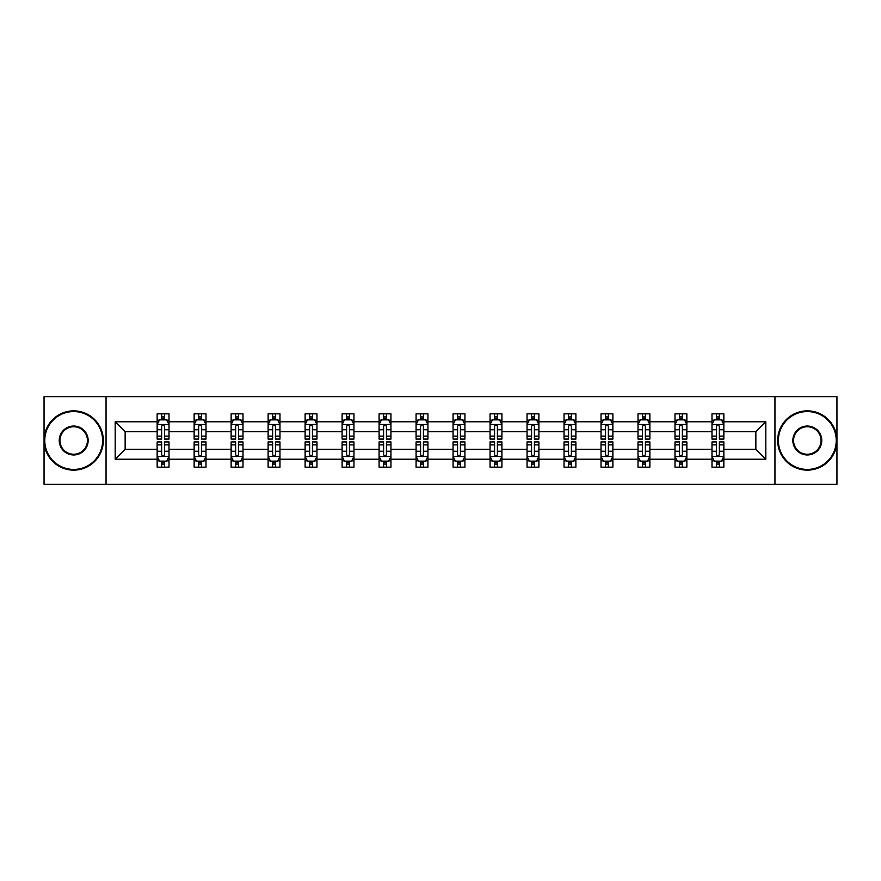 <?xml version="1.0" encoding="UTF-8"?>
<svg xmlns="http://www.w3.org/2000/svg" width="881" height="881" viewBox="0 0 881 881"><rect width="100%" height="100%" fill="white"/><g stroke="black" fill="none" stroke-linecap="round" stroke-linejoin="round"><path stroke-width="1.32" d="M774.95 396.637L44.05 396.637L44.05 484.363L836.95 484.363L836.95 396.637L774.95 396.637L774.95 484.363M723.852 459.232L723.852 449.277L755.854 449.277L765.82 459.232L723.852 459.232L723.852 467.172L719.348 467.172L719.348 461.126M106.05 484.363L106.05 396.637M711.991 459.232L686.861 459.232L686.861 449.277L711.991 449.277L711.991 467.172L723.852 467.172L723.852 460.84L721.616 460.84M686.861 459.232L686.861 467.172L682.357 467.172L682.357 461.126M675 459.232L649.87 459.232L649.87 449.277L675 449.277L675 467.172L686.861 467.172L686.861 460.84L684.625 460.84M649.87 459.232L649.87 467.172L645.366 467.172L645.366 461.126M638.009 459.232L612.879 459.232L612.879 449.277L638.009 449.277L638.009 467.172L649.87 467.172L649.87 460.84L647.645 460.84M612.879 459.232L612.879 467.172L608.375 467.172L608.375 461.126M601.029 459.232L575.888 459.232L575.888 449.277L601.029 449.277L601.029 467.172L612.879 467.172L612.879 460.84L610.654 460.84M575.888 459.232L575.888 467.172L571.384 467.172L571.384 461.126M564.038 459.232L538.897 459.232L538.897 449.277L564.038 449.277L564.038 467.172L575.888 467.172L575.888 460.84L573.663 460.84M538.897 459.232L538.897 467.172L534.393 467.172L534.393 461.126M527.047 459.232L501.917 459.232L501.917 449.277L527.047 449.277L527.047 467.172L538.897 467.172L538.897 460.84L536.672 460.84M501.917 459.232L501.917 467.172L497.402 467.172L497.402 461.126M490.056 459.232L464.926 459.232L464.926 449.277L490.056 449.277L490.056 467.172L501.917 467.172L501.917 460.84L499.681 460.84M464.926 459.232L464.926 467.172L460.422 467.172L460.422 461.126M453.065 459.232L427.935 459.232L427.935 449.277L453.065 449.277L453.065 467.172L464.926 467.172L464.926 460.84L462.69 460.84M427.935 459.232L427.935 467.172L423.431 467.172L423.431 461.126M416.074 459.232L390.944 459.232L390.944 449.277L416.074 449.277L416.074 467.172L427.935 467.172L427.935 460.84L425.699 460.84M390.944 459.232L390.944 467.172L386.44 467.172L386.44 461.126M379.083 459.232L353.953 459.232L353.953 449.277L379.083 449.277L379.083 467.172L390.944 467.172L390.944 460.84L388.719 460.84M353.953 459.232L353.953 467.172L349.449 467.172L349.449 461.126M342.103 459.232L316.962 459.232L316.962 449.277L342.103 449.277L342.103 467.172L353.953 467.172L353.953 460.84L351.728 460.84M316.962 459.232L316.962 467.172L312.458 467.172L312.458 461.126M305.112 459.232L279.971 459.232L279.971 449.277L305.112 449.277L305.112 467.172L316.962 467.172L316.962 460.84L314.737 460.84M279.971 459.232L279.971 467.172L275.467 467.172L275.467 461.126M268.121 459.232L242.991 459.232L242.991 449.277L268.121 449.277L268.121 467.172L279.971 467.172L279.971 460.84L277.746 460.84M242.991 459.232L242.991 467.172L238.487 467.172L238.487 461.126M231.13 459.232L206 459.232L206 449.277L231.13 449.277L231.13 467.172L242.991 467.172L242.991 460.84L240.755 460.84M206 459.232L206 467.172L201.496 467.172L201.496 461.126M194.139 459.232L169.009 459.232L169.009 449.277L194.139 449.277L194.139 467.172L206 467.172L206 460.84L203.764 460.84M169.009 459.232L169.009 467.172L164.505 467.172L164.505 461.126M157.148 459.232L115.18 459.232L115.18 421.768L157.148 421.768L157.148 431.723L125.146 431.723L125.146 449.277L157.148 449.277L157.148 467.172L169.009 467.172L169.009 460.84L166.773 460.84M159.384 420.16L157.148 420.16L157.148 413.828L157.148 421.768M161.652 419.874L161.652 413.828L157.148 413.828L169.009 413.828L169.009 421.768L194.139 421.768L194.139 413.828L206 413.828L206 421.768L231.13 421.768L231.13 413.828L242.991 413.828L242.991 421.768L268.121 421.768L268.121 413.828L279.971 413.828L279.971 421.768L305.112 421.768L305.112 413.828L316.962 413.828L316.962 421.768L342.103 421.768L342.103 413.828L353.953 413.828L353.953 421.768L379.083 421.768L379.083 413.828L390.944 413.828L390.944 421.768L416.074 421.768L416.074 413.828L427.935 413.828L427.935 421.768L453.065 421.768L453.065 413.828L464.926 413.828L464.926 421.768L490.056 421.768L490.056 413.828L501.917 413.828L501.917 421.768L527.047 421.768L527.047 413.828L538.897 413.828L538.897 421.768L564.038 421.768L564.038 413.828L575.888 413.828L575.888 421.768L601.029 421.768L601.029 413.828L612.879 413.828L612.879 421.768L638.009 421.768L638.009 413.828L649.87 413.828L649.87 421.768L675 421.768L675 413.828L686.861 413.828L686.861 421.768L711.991 421.768L711.991 413.828L723.852 413.828L723.852 421.768L765.82 421.768L765.82 459.232M711.991 421.768L711.991 431.723L686.861 431.723L686.861 421.768M675 421.768L675 431.723L649.87 431.723L649.87 421.768M638.009 421.768L638.009 431.723L612.879 431.723L612.879 421.768M601.029 421.768L601.029 431.723L575.888 431.723L575.888 421.768M564.038 421.768L564.038 431.723L538.897 431.723L538.897 421.768M527.047 421.768L527.047 431.723L501.917 431.723L501.917 421.768M490.056 421.768L490.056 431.723L464.926 431.723L464.926 421.768M453.065 421.768L453.065 431.723L427.935 431.723L427.935 421.768M416.074 421.768L416.074 431.723L390.944 431.723L390.944 421.768M379.083 421.768L379.083 431.723L353.953 431.723L353.953 421.768M342.103 421.768L342.103 431.723L316.962 431.723L316.962 421.768M305.112 421.768L305.112 431.723L279.971 431.723L279.971 421.768M268.121 421.768L268.121 431.723L242.991 431.723L242.991 421.768M231.13 421.768L231.13 431.723L206 431.723L206 421.768M194.139 421.768L194.139 431.723L169.009 431.723L169.009 421.768M115.18 421.768L125.146 431.723M755.854 449.277L755.854 431.723L723.852 431.723L723.852 421.768M716.495 419.752L719.348 419.752M679.504 419.752L682.357 419.752M642.513 419.752L645.366 419.752M605.533 419.752L608.375 419.752M568.542 419.752L571.384 419.752M531.551 419.752L534.393 419.752M494.56 419.752L497.402 419.752M457.569 419.752L460.422 419.752M420.578 419.752L423.431 419.752M383.598 419.752L386.44 419.752M346.607 419.752L349.449 419.752M309.616 419.752L312.458 419.752M272.625 419.752L275.467 419.752M235.634 419.752L238.487 419.752M198.643 419.752L201.496 419.752M161.652 419.752L164.505 419.752M161.652 461.248L164.505 461.248M198.643 461.248L201.496 461.248M235.634 461.248L238.487 461.248M272.625 461.248L275.467 461.248M309.616 461.248L312.458 461.248M346.607 461.248L349.449 461.248M383.598 461.248L386.44 461.248M420.578 461.248L423.431 461.248M457.569 461.248L460.422 461.248M494.56 461.248L497.402 461.248M531.551 461.248L534.393 461.248M568.542 461.248L571.384 461.248M605.533 461.248L608.375 461.248M642.513 461.248L645.366 461.248M679.504 461.248L682.357 461.248M716.495 461.248L719.348 461.248M125.146 449.277L115.18 459.232M765.82 421.768L755.854 431.723M164.505 416.911L161.652 416.911M157.148 436.106L157.148 439.079L161.652 439.079L161.652 436.106L157.148 436.106L157.148 431.723M169.009 431.723L169.009 439.079L164.505 439.079L164.505 426.393C163.558 424.565 162.611 424.565 161.652 426.393L161.652 436.106M166.773 420.16L169.009 420.16L169.009 413.828L164.505 413.828L164.505 419.874M169.009 424.609L166.641 419.874L159.527 419.874L157.148 424.609M161.652 464.089L164.505 464.089M169.009 444.894L169.009 441.921L164.505 441.921L164.505 444.894L169.009 444.894L169.009 449.277M157.148 449.277L157.148 441.921L161.652 441.921L161.652 454.607C162.6 456.435 163.558 456.435 164.505 454.607L164.505 444.894M159.384 460.84L157.148 460.84L157.148 467.172L161.652 467.172L161.652 461.126M157.148 456.391L159.527 461.126L166.641 461.126L169.009 456.391M73.685 411.57A28.93 28.93 0 0 0 44.766 440.5A28.93 28.93 0 0 0 73.685 469.43A28.93 28.93 0 0 0 102.614 440.5A28.93 28.93 0 0 0 73.685 411.57M73.685 470.135A29.635 29.635 0 0 1 44.05 440.5A29.635 29.635 0 0 1 73.685 410.865A29.635 29.635 0 0 1 103.33 440.5A29.635 29.635 0 0 1 73.685 470.135M73.685 426.041A14.459 14.459 0 0 1 88.155 440.5A14.459 14.459 0 0 1 73.685 454.959A14.459 14.459 0 0 1 59.225 440.5A14.459 14.459 0 0 1 73.685 426.041M73.685 454.255A13.755 13.755 0 0 0 87.439 440.5A13.755 13.755 0 0 0 73.685 426.745A13.755 13.755 0 0 0 59.941 440.5A13.755 13.755 0 0 0 73.685 454.255M807.315 411.57A28.93 28.93 0 0 0 778.386 440.5A28.93 28.93 0 0 0 807.315 469.43A28.93 28.93 0 0 0 836.234 440.5A28.93 28.93 0 0 0 807.315 411.57M807.315 470.135A29.635 29.635 0 0 1 777.67 440.5A29.635 29.635 0 0 1 807.315 410.865A29.635 29.635 0 0 1 836.95 440.5A29.635 29.635 0 0 1 807.315 470.135M807.315 426.041A14.459 14.459 0 0 1 821.775 440.5A14.459 14.459 0 0 1 807.315 454.959A14.459 14.459 0 0 1 792.845 440.5A14.459 14.459 0 0 1 807.315 426.041M807.315 454.255A13.755 13.755 0 0 0 821.059 440.5A13.755 13.755 0 0 0 807.315 426.745A13.755 13.755 0 0 0 793.561 440.5A13.755 13.755 0 0 0 807.315 454.255M201.496 416.911L198.643 416.911M196.375 420.16L194.139 420.16L194.139 413.828L198.643 413.828L198.643 419.874M194.139 436.106L194.139 439.079L198.643 439.079L198.643 436.106L194.139 436.106L194.139 431.723M206 431.723L206 439.079L201.496 439.079L201.496 426.393C200.549 424.565 199.602 424.565 198.643 426.393L198.643 436.106M203.764 420.16L206 420.16L206 413.828L201.496 413.828L201.496 419.874M206 424.609L203.621 419.874L196.507 419.874L194.139 424.609M238.487 416.911L235.634 416.911M233.355 420.16L231.13 420.16L231.13 413.828L235.634 413.828L235.634 419.874M231.13 436.106L231.13 439.079L235.634 439.079L235.634 436.106L231.13 436.106L231.13 431.723M242.991 431.723L242.991 439.079L238.487 439.079L238.487 426.393C237.529 424.565 236.582 424.565 235.634 426.393L235.634 436.106M240.755 420.16L242.991 420.16L242.991 413.828L238.487 413.828L238.487 419.874M242.991 424.609L240.612 419.874L233.498 419.874L231.13 424.609M198.643 464.089L201.496 464.089M206 444.894L206 441.921L201.496 441.921L201.496 444.894L206 444.894L206 449.277M194.139 449.277L194.139 441.921L198.643 441.921L198.643 454.607C199.591 456.435 200.538 456.435 201.496 454.607L201.496 444.894M196.375 460.84L194.139 460.84L194.139 467.172L198.643 467.172L198.643 461.126M194.139 456.391L196.507 461.126L203.621 461.126L206 456.391M235.634 464.089L238.487 464.089M242.991 444.894L242.991 441.921L238.487 441.921L238.487 444.894L242.991 444.894L242.991 449.277M231.13 449.277L231.13 441.921L235.634 441.921L235.634 454.607C236.582 456.435 237.529 456.435 238.487 454.607L238.487 444.894M233.355 460.84L231.13 460.84L231.13 467.172L235.634 467.172L235.634 461.126M231.13 456.391L233.498 461.126L240.612 461.126L242.991 456.391M275.467 416.911L272.625 416.911M270.346 420.16L268.121 420.16L268.121 413.828L272.625 413.828L272.625 419.874M268.121 436.106L268.121 439.079L272.625 439.079L272.625 436.106L268.121 436.106L268.121 431.723M279.971 431.723L279.971 439.079L275.467 439.079L275.467 426.393C274.52 424.565 273.573 424.565 272.625 426.393L272.625 436.106M277.746 420.16L279.971 420.16L279.971 413.828L275.467 413.828L275.467 419.874M279.971 424.609L277.603 419.874L270.489 419.874L268.121 424.609M272.625 464.089L275.467 464.089M279.971 444.894L279.971 441.921L275.467 441.921L275.467 444.894L279.971 444.894L279.971 449.277M268.121 449.277L268.121 441.921L272.625 441.921L272.625 454.607C273.573 456.435 274.52 456.435 275.467 454.607L275.467 444.894M270.346 460.84L268.121 460.84L268.121 467.172L272.625 467.172L272.625 461.126M268.121 456.391L270.489 461.126L277.603 461.126L279.971 456.391M312.458 416.911L309.616 416.911M307.337 420.16L305.112 420.16L305.112 413.828L309.616 413.828L309.616 419.874M305.112 436.106L305.112 439.079L309.616 439.079L309.616 436.106L305.112 436.106L305.112 431.723M316.962 431.723L316.962 439.079L312.458 439.079L312.458 426.393C311.511 424.565 310.564 424.565 309.616 426.393L309.616 436.106M314.737 420.16L316.962 420.16L316.962 413.828L312.458 413.828L312.458 419.874M316.962 424.609L314.594 419.874L307.48 419.874L305.112 424.609M309.616 464.089L312.458 464.089M316.962 444.894L316.962 441.921L312.458 441.921L312.458 444.894L316.962 444.894L316.962 449.277M305.112 449.277L305.112 441.921L309.616 441.921L309.616 454.607C310.564 456.435 311.511 456.435 312.458 454.607L312.458 444.894M307.337 460.84L305.112 460.84L305.112 467.172L309.616 467.172L309.616 461.126M305.112 456.391L307.48 461.126L314.594 461.126L316.962 456.391M349.449 416.911L346.607 416.911M344.328 420.16L342.103 420.16L342.103 413.828L346.607 413.828L346.607 419.874M342.103 436.106L342.103 439.079L346.607 439.079L346.607 436.106L342.103 436.106L342.103 431.723M353.953 431.723L353.953 439.079L349.449 439.079L349.449 426.393C348.502 424.565 347.555 424.565 346.607 426.393L346.607 436.106M351.728 420.16L353.953 420.16L353.953 413.828L349.449 413.828L349.449 419.874M353.953 424.609L351.585 419.874L344.471 419.874L342.103 424.609M346.607 464.089L349.449 464.089M353.953 444.894L353.953 441.921L349.449 441.921L349.449 444.894L353.953 444.894L353.953 449.277M342.103 449.277L342.103 441.921L346.607 441.921L346.607 454.607C347.555 456.435 348.502 456.435 349.449 454.607L349.449 444.894M344.328 460.84L342.103 460.84L342.103 467.172L346.607 467.172L346.607 461.126M342.103 456.391L344.471 461.126L351.585 461.126L353.953 456.391M386.44 416.911L383.598 416.911M381.319 420.16L379.083 420.16L379.083 413.828L383.598 413.828L383.598 419.874M379.083 436.106L379.083 439.079L383.598 439.079L383.598 436.106L379.083 436.106L379.083 431.723M390.944 431.723L390.944 439.079L386.44 439.079L386.44 426.393C385.493 424.565 384.545 424.565 383.598 426.393L383.598 436.106M388.719 420.16L390.944 420.16L390.944 413.828L386.44 413.828L386.44 419.874M390.944 424.609L388.576 419.874L381.462 419.874L379.083 424.609M383.598 464.089L386.44 464.089M390.944 444.894L390.944 441.921L386.44 441.921L386.44 444.894L390.944 444.894L390.944 449.277M379.083 449.277L379.083 441.921L383.598 441.921L383.598 454.607C384.545 456.435 385.493 456.435 386.44 454.607L386.44 444.894M381.319 460.84L379.083 460.84L379.083 467.172L383.598 467.172L383.598 461.126M379.083 456.391L381.462 461.126L388.576 461.126L390.944 456.391M423.431 416.911L420.578 416.911M418.31 420.16L416.074 420.16L416.074 413.828L420.578 413.828L420.578 419.874M416.074 436.106L416.074 439.079L420.578 439.079L420.578 436.106L416.074 436.106L416.074 431.723M427.935 431.723L427.935 439.079L423.431 439.079L423.431 426.393C422.484 424.565 421.536 424.565 420.578 426.393L420.578 436.106M425.699 420.16L427.935 420.16L427.935 413.828L423.431 413.828L423.431 419.874M427.935 424.609L425.567 419.874L418.453 419.874L416.074 424.609M420.578 464.089L423.431 464.089M427.935 444.894L427.935 441.921L423.431 441.921L423.431 444.894L427.935 444.894L427.935 449.277M416.074 449.277L416.074 441.921L420.578 441.921L420.578 454.607C421.525 456.435 422.484 456.435 423.431 454.607L423.431 444.894M418.31 460.84L416.074 460.84L416.074 467.172L420.578 467.172L420.578 461.126M416.074 456.391L418.453 461.126L425.567 461.126L427.935 456.391M460.422 416.911L457.569 416.911M455.301 420.16L453.065 420.16L453.065 413.828L457.569 413.828L457.569 419.874M453.065 436.106L453.065 439.079L457.569 439.079L457.569 436.106L453.065 436.106L453.065 431.723M464.926 431.723L464.926 439.079L460.422 439.079L460.422 426.393C459.475 424.565 458.516 424.565 457.569 426.393L457.569 436.106M462.69 420.16L464.926 420.16L464.926 413.828L460.422 413.828L460.422 419.874M464.926 424.609L462.547 419.874L455.433 419.874L453.065 424.609M457.569 464.089L460.422 464.089M464.926 444.894L464.926 441.921L460.422 441.921L460.422 444.894L464.926 444.894L464.926 449.277M453.065 449.277L453.065 441.921L457.569 441.921L457.569 454.607C458.516 456.435 459.464 456.435 460.422 454.607L460.422 444.894M455.301 460.84L453.065 460.84L453.065 467.172L457.569 467.172L457.569 461.126M453.065 456.391L455.433 461.126L462.547 461.126L464.926 456.391M497.402 416.911L494.56 416.911M492.281 420.16L490.056 420.16L490.056 413.828L494.56 413.828L494.56 419.874M490.056 436.106L490.056 439.079L494.56 439.079L494.56 436.106L490.056 436.106L490.056 431.723M501.917 431.723L501.917 439.079L497.402 439.079L497.402 426.393C496.455 424.565 495.507 424.565 494.56 426.393L494.56 436.106M499.681 420.16L501.917 420.16L501.917 413.828L497.402 413.828L497.402 419.874M501.917 424.609L499.538 419.874L492.424 419.874L490.056 424.609M534.393 416.911L531.551 416.911M529.272 420.16L527.047 420.16L527.047 413.828L531.551 413.828L531.551 419.874M527.047 436.106L527.047 439.079L531.551 439.079L531.551 436.106L527.047 436.106L527.047 431.723M538.897 431.723L538.897 439.079L534.393 439.079L534.393 426.393C533.446 424.565 532.498 424.565 531.551 426.393L531.551 436.106M536.672 420.16L538.897 420.16L538.897 413.828L534.393 413.828L534.393 419.874M538.897 424.609L536.529 419.874L529.415 419.874L527.047 424.609M571.384 416.911L568.542 416.911M566.263 420.16L564.038 420.16L564.038 413.828L568.542 413.828L568.542 419.874M564.038 436.106L564.038 439.079L568.542 439.079L568.542 436.106L564.038 436.106L564.038 431.723M575.888 431.723L575.888 439.079L571.384 439.079L571.384 426.393C570.436 424.565 569.489 424.565 568.542 426.393L568.542 436.106M573.663 420.16L575.888 420.16L575.888 413.828L571.384 413.828L571.384 419.874M575.888 424.609L573.52 419.874L566.406 419.874L564.038 424.609M608.375 416.911L605.533 416.911M603.254 420.16L601.029 420.16L601.029 413.828L605.533 413.828L605.533 419.874M601.029 436.106L601.029 439.079L605.533 439.079L605.533 436.106L601.029 436.106L601.029 431.723M612.879 431.723L612.879 439.079L608.375 439.079L608.375 426.393C607.427 424.565 606.48 424.565 605.533 426.393L605.533 436.106M610.654 420.16L612.879 420.16L612.879 413.828L608.375 413.828L608.375 419.874M612.879 424.609L610.511 419.874L603.397 419.874L601.029 424.609M645.366 416.911L642.513 416.911M640.245 420.16L638.009 420.16L638.009 413.828L642.513 413.828L642.513 419.874M638.009 436.106L638.009 439.079L642.513 439.079L642.513 436.106L638.009 436.106L638.009 431.723M649.87 431.723L649.87 439.079L645.366 439.079L645.366 426.393C644.418 424.565 643.471 424.565 642.513 426.393L642.513 436.106M647.645 420.16L649.87 420.16L649.87 413.828L645.366 413.828L645.366 419.874M649.87 424.609L647.502 419.874L640.388 419.874L638.009 424.609M682.357 416.911L679.504 416.911M677.236 420.16L675 420.16L675 413.828L679.504 413.828L679.504 419.874M675 436.106L675 439.079L679.504 439.079L679.504 436.106L675 436.106L675 431.723M686.861 431.723L686.861 439.079L682.357 439.079L682.357 426.393C681.409 424.565 680.462 424.565 679.504 426.393L679.504 436.106M684.625 420.16L686.861 420.16L686.861 413.828L682.357 413.828L682.357 419.874M686.861 424.609L684.493 419.874L677.379 419.874L675 424.609M494.56 464.089L497.402 464.089M501.917 444.894L501.917 441.921L497.402 441.921L497.402 444.894L501.917 444.894L501.917 449.277M490.056 449.277L490.056 441.921L494.56 441.921L494.56 454.607C495.507 456.435 496.455 456.435 497.402 454.607L497.402 444.894M492.281 460.84L490.056 460.84L490.056 467.172L494.56 467.172L494.56 461.126M490.056 456.391L492.424 461.126L499.538 461.126L501.917 456.391M531.551 464.089L534.393 464.089M538.897 444.894L538.897 441.921L534.393 441.921L534.393 444.894L538.897 444.894L538.897 449.277M527.047 449.277L527.047 441.921L531.551 441.921L531.551 454.607C532.498 456.435 533.446 456.435 534.393 454.607L534.393 444.894M529.272 460.84L527.047 460.84L527.047 467.172L531.551 467.172L531.551 461.126M527.047 456.391L529.415 461.126L536.529 461.126L538.897 456.391M568.542 464.089L571.384 464.089M575.888 444.894L575.888 441.921L571.384 441.921L571.384 444.894L575.888 444.894L575.888 449.277M564.038 449.277L564.038 441.921L568.542 441.921L568.542 454.607C569.489 456.435 570.436 456.435 571.384 454.607L571.384 444.894M566.263 460.84L564.038 460.84L564.038 467.172L568.542 467.172L568.542 461.126M564.038 456.391L566.406 461.126L573.52 461.126L575.888 456.391M605.533 464.089L608.375 464.089M612.879 444.894L612.879 441.921L608.375 441.921L608.375 444.894L612.879 444.894L612.879 449.277M601.029 449.277L601.029 441.921L605.533 441.921L605.533 454.607C606.48 456.435 607.427 456.435 608.375 454.607L608.375 444.894M603.254 460.84L601.029 460.84L601.029 467.172L605.533 467.172L605.533 461.126M601.029 456.391L603.397 461.126L610.511 461.126L612.879 456.391M642.513 464.089L645.366 464.089M649.87 444.894L649.87 441.921L645.366 441.921L645.366 444.894L649.87 444.894L649.87 449.277M638.009 449.277L638.009 441.921L642.513 441.921L642.513 454.607C643.471 456.435 644.418 456.435 645.366 454.607L645.366 444.894M640.245 460.84L638.009 460.84L638.009 467.172L642.513 467.172L642.513 461.126M638.009 456.391L640.388 461.126L647.502 461.126L649.87 456.391M679.504 464.089L682.357 464.089M686.861 444.894L686.861 441.921L682.357 441.921L682.357 444.894L686.861 444.894L686.861 449.277M675 449.277L675 441.921L679.504 441.921L679.504 454.607C680.451 456.435 681.398 456.435 682.357 454.607L682.357 444.894M677.236 460.84L675 460.84L675 467.172L679.504 467.172L679.504 461.126M675 456.391L677.379 461.126L684.493 461.126L686.861 456.391M719.348 416.911L716.495 416.911M714.227 420.16L711.991 420.16L711.991 413.828L716.495 413.828L716.495 419.874M711.991 436.106L711.991 439.079L716.495 439.079L716.495 436.106L711.991 436.106L711.991 431.723M723.852 431.723L723.852 439.079L719.348 439.079L719.348 426.393C718.4 424.565 717.442 424.565 716.495 426.393L716.495 436.106M721.616 420.16L723.852 420.16L723.852 413.828L719.348 413.828L719.348 419.874M723.852 424.609L721.473 419.874L714.359 419.874L711.991 424.609M716.495 464.089L719.348 464.089M723.852 444.894L723.852 441.921L719.348 441.921L719.348 444.894L723.852 444.894L723.852 449.277M711.991 449.277L711.991 441.921L716.495 441.921L716.495 454.607C717.442 456.435 718.389 456.435 719.348 454.607L719.348 444.894M714.227 460.84L711.991 460.84L711.991 467.172L716.495 467.172L716.495 461.126M711.991 456.391L714.359 461.126L721.473 461.126L723.852 456.391M168.954 424.499L157.214 424.499M169.009 436.106L164.505 436.106M161.652 429.752L157.148 429.752M169.009 429.752L164.505 429.752M164.505 418.42L161.652 418.42M157.214 456.501L168.954 456.501M157.148 444.894L161.652 444.894M164.505 451.248L169.009 451.248M157.148 451.248L161.652 451.248M161.652 462.58L164.505 462.58M205.934 424.499L194.205 424.499M206 436.106L201.496 436.106M198.643 429.752L194.139 429.752M206 429.752L201.496 429.752M201.496 418.42L198.643 418.42M242.925 424.499L231.185 424.499M242.991 436.106L238.487 436.106M235.634 429.752L231.13 429.752M242.991 429.752L238.487 429.752M238.487 418.42L235.634 418.42M194.205 456.501L205.934 456.501M194.139 444.894L198.643 444.894M201.496 451.248L206 451.248M194.139 451.248L198.643 451.248M198.643 462.58L201.496 462.58M231.185 456.501L242.925 456.501M231.13 444.894L235.634 444.894M238.487 451.248L242.991 451.248M231.13 451.248L235.634 451.248M235.634 462.58L238.487 462.58M279.916 424.499L268.176 424.499M279.971 436.106L275.467 436.106M272.625 429.752L268.121 429.752M279.971 429.752L275.467 429.752M275.467 418.42L272.625 418.42M268.176 456.501L279.916 456.501M268.121 444.894L272.625 444.894M275.467 451.248L279.971 451.248M268.121 451.248L272.625 451.248M272.625 462.58L275.467 462.58M316.907 424.499L305.167 424.499M316.962 436.106L312.458 436.106M309.616 429.752L305.112 429.752M316.962 429.752L312.458 429.752M312.458 418.42L309.616 418.42M305.167 456.501L316.907 456.501M305.112 444.894L309.616 444.894M312.458 451.248L316.962 451.248M305.112 451.248L309.616 451.248M309.616 462.58L312.458 462.58M353.898 424.499L342.158 424.499M353.953 436.106L349.449 436.106M346.607 429.752L342.103 429.752M353.953 429.752L349.449 429.752M349.449 418.42L346.607 418.42M342.158 456.501L353.898 456.501M342.103 444.894L346.607 444.894M349.449 451.248L353.953 451.248M342.103 451.248L346.607 451.248M346.607 462.58L349.449 462.58M390.889 424.499L379.149 424.499M390.944 436.106L386.44 436.106M383.598 429.752L379.083 429.752M390.944 429.752L386.44 429.752M386.44 418.42L383.598 418.42M379.149 456.501L390.889 456.501M379.083 444.894L383.598 444.894M386.44 451.248L390.944 451.248M379.083 451.248L383.598 451.248M383.598 462.58L386.44 462.58M427.869 424.499L416.14 424.499M427.935 436.106L423.431 436.106M420.578 429.752L416.074 429.752M427.935 429.752L423.431 429.752M423.431 418.42L420.578 418.42M416.14 456.501L427.869 456.501M416.074 444.894L420.578 444.894M423.431 451.248L427.935 451.248M416.074 451.248L420.578 451.248M420.578 462.58L423.431 462.58M464.86 424.499L453.131 424.499M464.926 436.106L460.422 436.106M457.569 429.752L453.065 429.752M464.926 429.752L460.422 429.752M460.422 418.42L457.569 418.42M453.131 456.501L464.86 456.501M453.065 444.894L457.569 444.894M460.422 451.248L464.926 451.248M453.065 451.248L457.569 451.248M457.569 462.58L460.422 462.58M501.851 424.499L490.111 424.499M501.917 436.106L497.402 436.106M494.56 429.752L490.056 429.752M501.917 429.752L497.402 429.752M497.402 418.42L494.56 418.42M538.842 424.499L527.102 424.499M538.897 436.106L534.393 436.106M531.551 429.752L527.047 429.752M538.897 429.752L534.393 429.752M534.393 418.42L531.551 418.42M575.833 424.499L564.093 424.499M575.888 436.106L571.384 436.106M568.542 429.752L564.038 429.752M575.888 429.752L571.384 429.752M571.384 418.42L568.542 418.42M612.824 424.499L601.084 424.499M612.879 436.106L608.375 436.106M605.533 429.752L601.029 429.752M612.879 429.752L608.375 429.752M608.375 418.42L605.533 418.42M649.815 424.499L638.075 424.499M649.87 436.106L645.366 436.106M642.513 429.752L638.009 429.752M649.87 429.752L645.366 429.752M645.366 418.42L642.513 418.42M686.795 424.499L675.066 424.499M686.861 436.106L682.357 436.106M679.504 429.752L675 429.752M686.861 429.752L682.357 429.752M682.357 418.42L679.504 418.42M490.111 456.501L501.851 456.501M490.056 444.894L494.56 444.894M497.402 451.248L501.917 451.248M490.056 451.248L494.56 451.248M494.56 462.58L497.402 462.58M527.102 456.501L538.842 456.501M527.047 444.894L531.551 444.894M534.393 451.248L538.897 451.248M527.047 451.248L531.551 451.248M531.551 462.58L534.393 462.58M564.093 456.501L575.833 456.501M564.038 444.894L568.542 444.894M571.384 451.248L575.888 451.248M564.038 451.248L568.542 451.248M568.542 462.58L571.384 462.58M601.084 456.501L612.824 456.501M601.029 444.894L605.533 444.894M608.375 451.248L612.879 451.248M601.029 451.248L605.533 451.248M605.533 462.58L608.375 462.58M638.075 456.501L649.815 456.501M638.009 444.894L642.513 444.894M645.366 451.248L649.87 451.248M638.009 451.248L642.513 451.248M642.513 462.58L645.366 462.58M675.066 456.501L686.795 456.501M675 444.894L679.504 444.894M682.357 451.248L686.861 451.248M675 451.248L679.504 451.248M679.504 462.58L682.357 462.58M723.786 424.499L712.046 424.499M723.852 436.106L719.348 436.106M716.495 429.752L711.991 429.752M723.852 429.752L719.348 429.752M719.348 418.42L716.495 418.42M712.046 456.501L723.786 456.501M711.991 444.894L716.495 444.894M719.348 451.248L723.852 451.248M711.991 451.248L716.495 451.248M716.495 462.58L719.348 462.58"/></g></svg>
